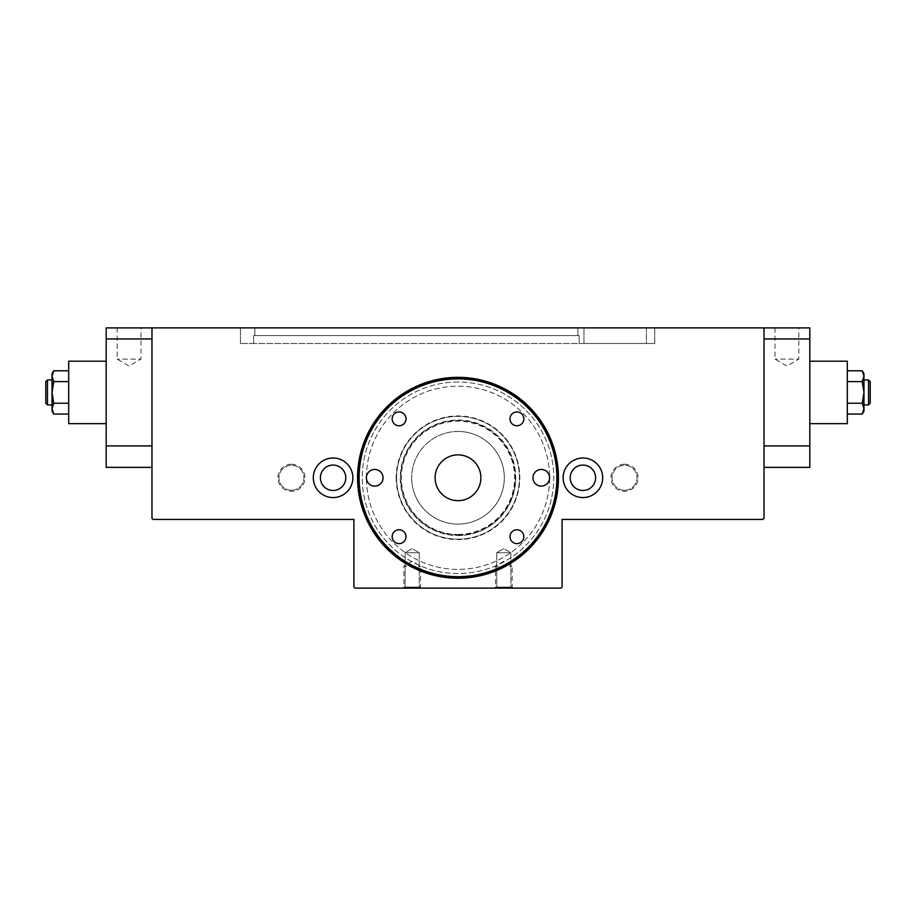 <?xml version="1.0" encoding="UTF-8"?>
<svg xmlns="http://www.w3.org/2000/svg" width="916" height="916" viewBox="0 0 916 916"><rect width="100%" height="100%" fill="white"/><g stroke="black" fill="none" stroke-linecap="round" stroke-linejoin="round"><path stroke-width="0.69" stroke-dasharray="4.58 3.44" d="M504.315 477.774A46.315 46.315 0 0 0 434.837 437.665A46.315 46.315 0 0 0 434.837 517.895A46.315 46.315 0 0 0 504.315 477.774A46.315 46.315 0 0 1 434.837 517.895A46.315 46.315 0 0 1 434.837 437.665A46.315 46.315 0 0 1 504.315 477.774M515.765 477.774A57.765 57.765 0 0 1 458 535.551A57.765 57.765 0 0 1 400.235 477.774A57.765 57.765 0 0 1 458 420.009A57.765 57.765 0 0 1 515.765 477.774M153.018 327.882L151.976 328.924L151.976 518.376L153.018 519.418L353.908 519.418L353.908 587.076L354.95 588.118L561.05 588.118L562.092 587.076L562.092 519.418L762.982 519.418L764.024 518.376L764.024 328.924L762.982 327.882L153.018 327.882M582.908 465.076A12.698 12.698 0 0 1 595.606 477.774A12.698 12.698 0 0 1 582.908 490.472A12.698 12.698 0 0 1 570.21 477.774A12.698 12.698 0 0 1 582.908 465.076M333.092 465.076A12.698 12.698 0 0 1 345.79 477.774A12.698 12.698 0 0 1 333.092 490.472A12.698 12.698 0 0 1 320.394 477.774A12.698 12.698 0 0 1 333.092 465.076M624.54 464.24A13.534 13.534 0 0 1 638.074 477.774A13.534 13.534 0 0 1 624.54 491.308A13.534 13.534 0 0 1 611.018 477.774A13.534 13.534 0 0 1 624.54 464.24M291.46 464.24A13.534 13.534 0 0 1 304.982 477.774A13.534 13.534 0 0 1 291.46 491.308A13.534 13.534 0 0 1 277.926 477.774A13.534 13.534 0 0 1 291.46 464.24M775.016 327.905L775.016 359.129L786.924 366.011L798.844 359.129L775.016 359.129L798.844 359.129L798.844 327.905L775.016 327.905L798.844 327.905M868.54 379.934L868.54 404.918M870.2 403.246L870.2 381.594M863.96 404.918L863.96 379.934L863.96 404.918M862.277 370.785L863.96 376.201L863.96 373.682M809.824 423.65L809.824 361.19L809.824 423.65M847.3 361.19L847.3 423.65M117.156 327.905L117.156 359.129L129.076 366.011L140.984 359.129L117.156 359.129L140.984 359.129L140.984 327.905L117.156 327.905L140.984 327.905M47.46 404.918L47.46 379.934M45.8 381.594L45.8 403.246M52.04 379.934L52.04 404.918L52.04 379.934M52.04 373.682L52.04 411.158M53.723 370.785L52.04 376.201L53.723 381.606L68.7 381.606L68.7 370.785L68.7 403.235L68.7 381.606M106.176 361.19L106.176 423.65L106.176 361.19M68.7 361.19L68.7 423.65M582.908 458A19.774 19.774 0 0 0 563.134 477.774A19.774 19.774 0 0 0 582.908 497.56A19.774 19.774 0 0 0 602.682 477.774A19.774 19.774 0 0 0 582.908 458M333.092 458A19.774 19.774 0 0 0 313.318 477.774A19.774 19.774 0 0 0 333.092 497.56A19.774 19.774 0 0 0 352.866 477.774A19.774 19.774 0 0 0 333.092 458M291.46 490.266A12.492 12.492 0 0 1 278.968 477.774A12.492 12.492 0 0 1 291.46 465.282A12.492 12.492 0 0 1 303.94 477.774A12.492 12.492 0 0 1 291.46 490.266A12.492 12.492 0 0 1 278.968 477.774A12.492 12.492 0 0 1 291.46 465.282A12.492 12.492 0 0 1 303.94 477.774A12.492 12.492 0 0 1 291.46 490.266M624.54 490.266A12.492 12.492 0 0 1 612.06 477.774A12.492 12.492 0 0 1 624.54 465.282A12.492 12.492 0 0 1 637.032 477.774A12.492 12.492 0 0 1 624.54 490.266A12.492 12.492 0 0 1 612.06 477.774A12.492 12.492 0 0 1 624.54 465.282A12.492 12.492 0 0 1 637.032 477.774A12.492 12.492 0 0 1 624.54 490.266M421.566 588.118L420.524 587.076L420.524 566.26L412.2 561.256L403.876 566.26L420.524 566.26L403.876 566.26L403.876 587.076L420.524 587.076L403.876 587.076L402.834 588.118L421.566 588.118L402.834 588.118M513.166 588.118L512.124 587.076L512.124 566.26L503.8 561.256L495.476 566.26L512.124 566.26L495.476 566.26L495.476 587.076L512.124 587.076L495.476 587.076L494.434 588.118L513.166 588.118L494.434 588.118M405.124 552.726L405.124 588.118L419.276 588.118L405.124 588.118L419.276 588.118L405.124 588.118L405.124 552.726L419.276 552.726L405.124 552.726L419.276 552.726L405.124 552.726L412.2 548.638L405.124 552.726M496.724 552.726L496.724 588.118L510.876 588.118L496.724 588.118L510.876 588.118L496.724 588.118L496.724 552.726L510.876 552.726L496.724 552.726L510.876 552.726L496.724 552.726L503.8 548.638L496.724 552.726M458 535.551A57.765 57.765 0 0 0 515.765 477.774A57.765 57.765 0 0 0 458 420.009A57.765 57.765 0 0 0 400.235 477.774A57.765 57.765 0 0 0 458 535.551M458 377.335A100.451 100.451 0 0 0 357.549 477.774A100.451 100.451 0 0 0 458 578.225A100.451 100.451 0 0 0 558.451 477.774A100.451 100.451 0 0 0 458 377.335M253.629 343.5L253.629 335.588L254.82 335.588L253.629 335.588L253.629 343.5L240.45 343.5L253.629 343.5L253.629 335.588L254.82 335.588L254.82 327.882L240.45 327.882L583.95 327.882L254.82 327.882L577.904 327.882L254.82 327.882L254.82 335.588L253.629 335.588L253.629 343.5L240.45 343.5L583.95 343.5L579.095 343.5L579.095 335.588L577.904 335.588L577.904 327.882L577.904 335.588L579.095 335.588L579.095 343.5L583.95 343.5L579.095 343.5L579.095 335.588L577.904 335.588L577.904 327.882L577.904 335.588L579.095 335.588L579.095 343.5L253.629 343.5M254.82 335.588L254.82 327.882L254.82 335.588L577.904 335.588L254.82 335.588M847.3 403.235L847.3 381.606L847.3 414.055L847.3 403.235L862.277 403.235L863.96 408.65L862.277 414.055M862.277 381.606L863.96 392.426L863.96 376.201L862.277 381.606L847.3 381.606L847.3 370.785L847.3 381.606M863.96 411.158L863.96 392.426L862.277 403.235M53.723 381.606L52.04 392.426L53.723 403.235L68.7 403.235L68.7 414.055L68.7 403.235M53.723 403.235L52.04 408.65L53.723 414.055M151.976 328.924L151.976 327.905L106.176 327.905L106.176 467.366L151.976 467.366L151.976 328.924L151.976 467.366M764.024 328.924L764.024 467.366L764.024 327.905L809.824 327.905L809.824 338.954L764.024 338.954M646.41 327.882L583.95 327.882L654.734 327.882L583.95 327.882L654.734 327.882L646.41 327.882L646.41 343.5L654.734 343.5L583.95 343.5L654.734 343.5L583.95 343.5L646.41 343.5L646.41 327.882M106.176 338.954L151.976 338.954M106.176 445.92L151.976 445.92M809.824 338.954L809.824 467.366L764.024 467.366M809.824 445.92L764.024 445.92M579.095 335.588L253.629 335.588L579.095 335.588M458 454.874A22.9 22.9 0 0 0 438.169 489.224A22.9 22.9 0 0 0 477.831 489.224A22.9 22.9 0 0 0 458 454.874M458 431.459A46.315 46.315 0 0 1 498.109 500.938A46.315 46.315 0 0 1 417.891 500.938A46.315 46.315 0 0 1 458 431.459A46.315 46.315 0 0 0 411.685 477.774A46.315 46.315 0 0 0 458 524.101A46.315 46.315 0 0 0 504.315 477.774A46.315 46.315 0 0 0 458 431.459M541.276 469.45A8.324 8.324 0 0 0 532.94 477.774A8.324 8.324 0 0 0 541.276 486.11A8.324 8.324 0 0 0 549.6 477.774A8.324 8.324 0 0 0 541.276 469.45M374.724 469.45A8.324 8.324 0 0 0 366.4 477.774A8.324 8.324 0 0 0 374.724 486.11A8.324 8.324 0 0 0 383.06 477.774A8.324 8.324 0 0 0 374.724 469.45M399.09 411.948A6.916 6.916 0 0 0 392.163 418.864A6.916 6.916 0 0 0 399.09 425.78A6.916 6.916 0 0 0 406.006 418.864A6.916 6.916 0 0 0 399.09 411.948M516.91 529.769A6.916 6.916 0 0 0 509.994 536.696A6.916 6.916 0 0 0 516.91 543.612A6.916 6.916 0 0 0 523.837 536.696A6.916 6.916 0 0 0 516.91 529.769M399.09 529.769A6.916 6.916 0 0 0 392.163 536.696A6.916 6.916 0 0 0 399.09 543.612A6.916 6.916 0 0 0 406.006 536.696A6.916 6.916 0 0 0 399.09 529.769M516.91 411.948A6.916 6.916 0 0 0 509.994 418.864A6.916 6.916 0 0 0 516.91 425.78A6.916 6.916 0 0 0 523.837 418.864A6.916 6.916 0 0 0 516.91 411.948M458 534.429A56.655 56.655 0 0 0 514.655 477.774A56.655 56.655 0 0 0 458 421.131A56.655 56.655 0 0 0 401.345 477.774A56.655 56.655 0 0 0 458 534.429M458 535.024A57.25 57.25 0 0 0 515.25 477.774A57.25 57.25 0 0 0 458 420.524A57.25 57.25 0 0 0 400.75 477.774A57.25 57.25 0 0 0 458 535.024A57.25 57.25 0 0 0 515.25 477.774A57.25 57.25 0 0 0 458 420.524A57.25 57.25 0 0 0 400.75 477.774A57.25 57.25 0 0 0 458 535.024M458 539.192A61.418 61.418 0 0 0 519.418 477.774A61.418 61.418 0 0 0 458 416.368A61.418 61.418 0 0 0 396.582 477.774A61.418 61.418 0 0 0 458 539.192A61.418 61.418 0 0 0 519.418 477.774A61.418 61.418 0 0 0 458 416.368A61.418 61.418 0 0 0 396.582 477.774A61.418 61.418 0 0 0 458 539.192A61.418 61.418 0 0 0 519.418 477.774A61.418 61.418 0 0 0 458 416.368A61.418 61.418 0 0 0 396.582 477.774A61.418 61.418 0 0 0 458 539.192M458 576.668A98.882 98.882 0 0 0 556.882 477.774A98.882 98.882 0 0 0 458 378.892A98.882 98.882 0 0 0 359.118 477.774A98.882 98.882 0 0 0 458 576.668M458 577.71A99.924 99.924 0 0 0 557.924 477.774A99.924 99.924 0 0 0 458 377.85A99.924 99.924 0 0 0 358.076 477.774A99.924 99.924 0 0 0 458 577.71A99.924 99.924 0 0 0 557.924 477.774A99.924 99.924 0 0 0 458 377.85A99.924 99.924 0 0 0 358.076 477.774A99.924 99.924 0 0 0 458 577.71A99.924 99.924 0 0 0 557.924 477.774A99.924 99.924 0 0 0 458 377.85A99.924 99.924 0 0 0 358.076 477.774A99.924 99.924 0 0 0 458 577.71M458 382.018A95.768 95.768 0 0 0 362.232 477.774A95.768 95.768 0 0 0 458 573.542A95.768 95.768 0 0 0 553.768 477.774A95.768 95.768 0 0 0 458 382.018A95.768 95.768 0 0 0 362.232 477.774A95.768 95.768 0 0 0 458 573.542A95.768 95.768 0 0 0 553.768 477.774A95.768 95.768 0 0 0 458 382.018M411.685 477.774A46.315 46.315 0 0 0 481.163 517.895A46.315 46.315 0 0 0 481.163 437.665A46.315 46.315 0 0 0 411.685 477.774A46.315 46.315 0 0 1 481.163 437.665A46.315 46.315 0 0 1 481.163 517.895A46.315 46.315 0 0 1 411.685 477.774M366.4 477.774A91.6 91.6 0 0 1 503.8 398.449A91.6 91.6 0 0 1 503.8 557.1A91.6 91.6 0 0 1 366.4 477.774A91.6 91.6 0 0 0 503.8 557.1A91.6 91.6 0 0 0 503.8 398.449A91.6 91.6 0 0 0 366.4 477.774M583.95 343.5L583.95 327.882L583.95 343.5M396.17 477.774A61.83 61.83 0 0 0 458 539.604A61.83 61.83 0 0 0 519.83 477.774A61.83 61.83 0 0 0 458 415.944A61.83 61.83 0 0 0 396.17 477.774M419.276 552.726L419.276 588.118L419.276 552.726L412.2 548.638L419.276 552.726M510.876 552.726L510.876 588.118L510.876 552.726L503.8 548.638L510.876 552.726M240.45 343.5L240.45 327.882L240.45 343.5M654.734 343.5L654.734 327.882L654.734 343.5"/><path stroke-width="1.37" d="M868.54 404.918L868.54 379.934L870.2 381.594L870.2 403.246L868.54 404.918L863.96 404.918M863.96 379.934L868.54 379.934M862.277 370.785L863.96 373.682L863.96 376.201L862.277 370.785L847.3 370.785M809.824 361.19L847.3 361.19L847.3 423.65L809.824 423.65M47.46 379.934L47.46 404.918L45.8 403.246L45.8 381.594L47.46 379.934L52.04 379.934M52.04 404.918L47.46 404.918M68.7 414.055L53.723 414.055L52.04 411.158L52.04 373.682L53.723 370.785L68.7 370.785M53.723 414.055L52.04 408.65L53.723 403.235L52.04 392.426L53.723 381.606L52.04 376.201L53.723 370.785M106.176 423.65L68.7 423.65L68.7 361.19L106.176 361.19M582.908 497.56A19.774 19.774 0 0 0 602.682 477.774A19.774 19.774 0 0 0 582.908 458A19.774 19.774 0 0 0 563.134 477.774A19.774 19.774 0 0 0 582.908 497.56M333.092 497.56A19.774 19.774 0 0 0 352.866 477.774A19.774 19.774 0 0 0 333.092 458A19.774 19.774 0 0 0 313.318 477.774A19.774 19.774 0 0 0 333.092 497.56M458 377.335A100.451 100.451 0 0 0 357.549 477.774A100.451 100.451 0 0 0 458 578.225A100.451 100.451 0 0 0 558.451 477.774A100.451 100.451 0 0 0 458 377.335M333.092 490.472A12.698 12.698 0 0 1 320.394 477.774A12.698 12.698 0 0 1 333.092 465.076A12.698 12.698 0 0 1 345.79 477.774A12.698 12.698 0 0 1 333.092 490.472M582.908 490.472A12.698 12.698 0 0 1 570.21 477.774A12.698 12.698 0 0 1 582.908 465.076A12.698 12.698 0 0 1 595.606 477.774A12.698 12.698 0 0 1 582.908 490.472M862.277 403.235L863.96 392.426L863.96 411.158L862.277 414.055L863.96 408.65L862.277 403.235L847.3 403.235M862.277 381.606L863.96 376.201L863.96 392.426L862.277 381.606L847.3 381.606M862.277 414.055L847.3 414.055M53.723 403.235L68.7 403.235M53.723 381.606L68.7 381.606M151.976 467.366L106.176 467.366L106.176 327.905L151.976 327.905L151.976 518.376L153.018 519.418L353.908 519.418L353.908 587.076L354.95 588.118L561.05 588.118L562.092 587.076L562.092 519.418L762.982 519.418L764.024 518.376L764.024 328.924L762.982 327.882L153.018 327.882L151.976 328.924M106.176 445.92L151.976 445.92M106.176 338.954L151.976 338.954M764.024 467.366L809.824 467.366L809.824 327.905L764.024 327.905L764.024 328.924M809.824 338.954L764.024 338.954M809.824 445.92L764.024 445.92M458 454.874A22.9 22.9 0 0 0 438.169 489.224A22.9 22.9 0 0 0 477.831 489.224A22.9 22.9 0 0 0 458 454.874M541.276 486.11A8.324 8.324 0 0 1 532.94 477.774A8.324 8.324 0 0 1 541.276 469.45A8.324 8.324 0 0 1 549.6 477.774A8.324 8.324 0 0 1 541.276 486.11M374.724 486.11A8.324 8.324 0 0 1 366.4 477.774A8.324 8.324 0 0 1 374.724 469.45A8.324 8.324 0 0 1 383.06 477.774A8.324 8.324 0 0 1 374.724 486.11M399.09 425.78A6.916 6.916 0 0 1 392.163 418.864A6.916 6.916 0 0 1 399.09 411.948A6.916 6.916 0 0 1 406.006 418.864A6.916 6.916 0 0 1 399.09 425.78M516.91 543.612A6.916 6.916 0 0 1 509.994 536.696A6.916 6.916 0 0 1 516.91 529.769A6.916 6.916 0 0 1 523.837 536.696A6.916 6.916 0 0 1 516.91 543.612M399.09 543.612A6.916 6.916 0 0 1 392.163 536.696A6.916 6.916 0 0 1 399.09 529.769A6.916 6.916 0 0 1 406.006 536.696A6.916 6.916 0 0 1 399.09 543.612M516.91 425.78A6.916 6.916 0 0 1 509.994 418.864A6.916 6.916 0 0 1 516.91 411.948A6.916 6.916 0 0 1 523.837 418.864A6.916 6.916 0 0 1 516.91 425.78M458 577.71A99.924 99.924 0 0 0 557.924 477.774A99.924 99.924 0 0 0 458 377.85A99.924 99.924 0 0 0 358.076 477.774A99.924 99.924 0 0 0 458 577.71M458 576.668A98.882 98.882 0 0 0 556.882 477.774A98.882 98.882 0 0 0 458 378.892A98.882 98.882 0 0 0 359.118 477.774A98.882 98.882 0 0 0 458 576.668"/></g></svg>
